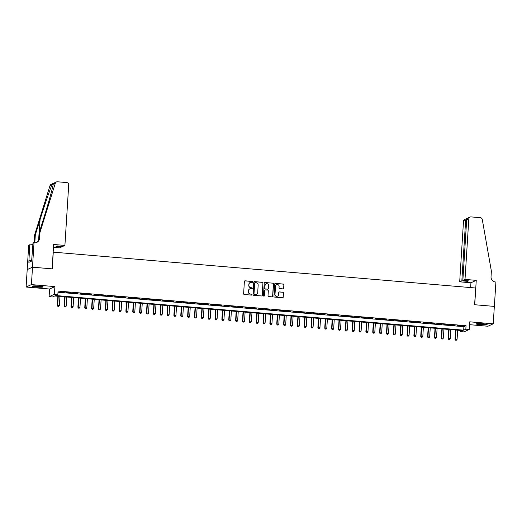 <?xml version="1.0" encoding="UTF-8"?>
<svg xmlns="http://www.w3.org/2000/svg" width="522" height="522" viewBox="0 0 522 522"><rect width="100%" height="100%" fill="white"/><g stroke="black" fill="none" stroke-linecap="round" stroke-linejoin="round"><path stroke-width="0.78" d="M252.7 281.945A0.483 0.47 65.5 0 0 252.257 281.423L245.105 280.816A0.692 0.672 65.5 0 0 244.387 281.443L243.617 293.749A0.692 0.672 65.5 0 0 244.244 294.493L251.395 295.1A0.483 0.47 65.5 0 0 251.898 294.656A0.483 0.47 65.5 0 0 251.46 294.14L250.534 294.062A2.205 2.147 65.5 0 1 248.518 291.694L248.583 290.663A2.205 2.147 65.5 0 1 250.873 288.659L251.8 288.738A0.483 0.47 65.5 0 0 252.296 288.301A0.483 0.47 65.5 0 0 251.858 287.785L250.932 287.707A2.205 2.147 65.5 0 1 248.916 285.332L248.981 284.307A2.205 2.147 65.5 0 1 251.271 282.304L252.198 282.382A0.483 0.47 65.5 0 0 252.7 281.945M252.354 282.369A0.483 0.47 65.5 0 0 252.113 281.488L244.962 280.882A0.692 0.672 65.5 0 0 244.707 280.914M251.552 295.087A0.483 0.47 65.5 0 0 251.31 294.206L250.534 294.062M251.95 288.725A0.483 0.47 65.5 0 0 251.715 287.85L250.932 287.707M482.785 323.757A5.474 0.594 -176.4 0 0 476.201 323.921A5.474 0.594 -176.4 0 0 480.54 324.775A5.474 0.594 -176.4 0 0 487.13 324.612A5.474 0.594 -176.4 0 0 482.785 323.757M38.791 286.056A5.474 0.594 -176.4 0 0 32.207 286.226A5.474 0.594 -176.4 0 0 36.553 287.08A5.474 0.594 -176.4 0 0 43.137 286.911A5.474 0.594 -176.4 0 0 38.791 286.056M283.068 288.888A0.692 0.672 65.5 0 0 283.785 288.261L284.001 284.81A0.692 0.672 65.5 0 0 283.368 284.066L275.427 283.394A0.692 0.672 65.5 0 0 274.709 284.02L273.939 296.326A0.692 0.672 65.5 0 0 274.565 297.064L282.506 297.742A0.692 0.672 65.5 0 0 283.224 297.116L283.485 292.94A0.692 0.672 65.5 0 0 282.859 292.203L279.459 291.915A0.692 0.672 65.5 0 0 278.741 292.542L278.611 294.61A1.84 1.794 65.5 0 1 277.573 296.131A1.84 1.794 65.5 0 1 275.009 294.304L275.518 286.2A1.84 1.794 65.5 0 1 276.556 284.679A1.84 1.794 65.5 0 1 279.12 286.506L279.035 287.857A0.692 0.672 65.5 0 0 279.668 288.594L283.068 288.888M465.839 329.186L469.271 329.48L463.954 331.901L460.521 331.607L462.681 330.628L54.686 295.987L52.533 296.966L49.101 296.679L54.419 294.258L57.851 294.545L55.691 295.53L463.686 330.172L465.839 329.186L466.061 325.708L58.066 291.067L57.851 294.545M34.015 242.808L32.481 267.186L52.122 268.856L53.655 244.479L64.904 245.431L68.715 184.84A2.108 2.049 65.5 0 0 66.79 182.576L57.433 181.78A2.108 2.049 65.5 0 0 55.332 183.196L39.848 232.799L39.496 238.371A4.913 4.789 -114.5 0 1 34.387 242.841L32.971 243.285L31.627 261.078L28.854 262.344L29.734 244.753L28.697 245.229L27.196 269.613L32.514 267.192L52.226 268.863L53.277 252.146L475.672 288.013L474.615 304.724L494.334 306.401L493.238 323.816L469.754 321.82L469.271 329.48M32.514 267.192L31.418 284.601L26.1 287.022L49.583 289.018L49.101 296.679M49.583 289.018L54.901 286.598L31.418 284.601M54.901 286.598L54.419 294.258M263.068 283.028A0.692 0.672 65.5 0 0 262.435 282.291L254.495 281.612A0.692 0.672 65.5 0 0 253.777 282.239L253.007 294.545A0.692 0.672 65.5 0 0 253.633 295.289L261.574 295.961A0.692 0.672 65.5 0 0 262.292 295.335L262.925 283.094A0.692 0.672 65.5 0 0 262.292 282.356L254.351 281.678A0.692 0.672 65.5 0 0 254.097 281.71M264.961 282.506L272.902 283.178A0.692 0.672 65.5 0 1 273.535 283.916L272.758 296.222A0.692 0.672 65.5 0 1 272.04 296.848L268.647 296.561A0.692 0.672 65.5 0 1 268.014 295.824L268.328 290.832A0.692 0.672 65.5 0 0 267.701 290.088L265.444 289.899A0.692 0.672 65.5 0 0 264.726 290.526L264.4 295.72A0.483 0.47 65.5 0 1 264.132 296.118A0.483 0.47 65.5 0 1 263.46 295.641L264.243 283.133A0.692 0.672 65.5 0 1 264.961 282.506L272.902 283.178M469.572 324.677L487.92 326.237L493.238 323.816M27.196 269.613L26.1 287.022M64.226 292.15L59.756 291.968L64.226 292.15M71.083 292.731L66.607 292.548L71.083 292.731M77.941 293.318L73.465 293.129L77.941 293.318M84.799 293.899L80.323 293.71L84.799 293.899M91.657 294.48L87.181 294.297L91.657 294.48M98.514 295.06L94.038 294.878L98.514 295.06M105.366 295.641L100.896 295.459L105.366 295.641M112.223 296.228L107.754 296.039L112.223 296.228M119.081 296.809L114.612 296.62L119.081 296.809M125.939 297.39L121.463 297.207L125.939 297.39M132.797 297.971L128.321 297.788L132.797 297.971M139.655 298.558L135.178 298.369L139.655 298.558M146.512 299.139L142.036 298.949L146.512 299.139M153.37 299.719L148.894 299.537L153.37 299.719M160.221 300.3L155.752 300.117L160.221 300.3M167.079 300.881L162.61 300.698L167.079 300.881M173.937 301.468L169.467 301.279L173.937 301.468M180.795 302.049L176.319 301.86L180.795 302.049M187.652 302.63L183.176 302.447L187.652 302.63M194.51 303.21L190.034 303.028L194.51 303.21M201.368 303.797L196.892 303.608L201.368 303.797M208.226 304.378L203.75 304.189L208.226 304.378M215.077 304.959L210.607 304.776L215.077 304.959M221.935 305.54L217.465 305.357L221.935 305.54M228.793 306.127L224.323 305.938L228.793 306.127M235.65 306.708L231.181 306.518L235.65 306.708M242.508 307.288L238.032 307.106L242.508 307.288M249.366 307.869L244.89 307.686L249.366 307.869M256.224 308.45L251.748 308.267L256.224 308.45M263.081 309.037L258.605 308.848L263.081 309.037M269.939 309.618L265.463 309.429L269.939 309.618M276.79 310.198L272.321 310.016L276.79 310.198M283.648 310.779L279.179 310.597L283.648 310.779M290.506 311.366L286.036 311.177L290.506 311.366M297.364 311.947L292.888 311.758L297.364 311.947M304.222 312.528L299.745 312.345L304.222 312.528M311.079 313.109L306.603 312.926L311.079 313.109M317.937 313.696L313.461 313.507L317.937 313.696M324.795 314.277L320.319 314.087L324.795 314.277M331.646 314.857L327.177 314.668L331.646 314.857M338.504 315.438L334.034 315.255L338.504 315.438M345.362 316.019L340.892 315.836L345.362 316.019M352.219 316.606L347.75 316.417L352.219 316.606M359.077 317.187L354.601 316.998L359.077 317.187M365.935 317.767L361.459 317.585L365.935 317.767M372.793 318.348L368.317 318.166L372.793 318.348M379.651 318.935L375.174 318.746L379.651 318.935M386.508 319.516L382.032 319.327L386.508 319.516M393.36 320.097L388.89 319.914L393.36 320.097M400.217 320.678L395.748 320.495L400.217 320.678M407.075 321.258L402.606 321.076L407.075 321.258M413.933 321.846L409.457 321.656L413.933 321.846M420.791 322.426L416.315 322.237L420.791 322.426M427.648 323.007L423.172 322.824L427.648 323.007M434.506 323.588L430.03 323.405L434.506 323.588M441.364 324.175L436.888 323.986L441.364 324.175M448.215 324.756L443.746 324.567L448.215 324.756M455.073 325.337L450.603 325.154L455.073 325.337M57.994 292.222L463.901 326.687L466.061 325.708M457.461 325.735L461.931 325.917L457.461 325.735M460.593 330.452L460.521 331.607M463.901 326.687L463.686 330.172M250.149 282.519A2.205 2.147 65.5 0 0 248.837 284.373L248.981 284.307M250.788 287.772A2.205 2.147 65.5 0 1 248.772 285.397L248.837 284.373M249.751 288.875A2.205 2.147 65.5 0 0 248.439 290.734L248.583 290.663M250.39 294.127A2.205 2.147 65.5 0 1 248.374 291.759L248.439 290.734M261.829 295.935A0.692 0.672 65.5 0 0 262.148 295.4L262.925 283.094M255.173 282.637A0.483 0.47 65.5 0 0 254.677 283.074L253.992 293.873A0.483 0.47 65.5 0 0 254.436 294.395L255.415 294.473A2.205 2.147 65.5 0 0 257.705 292.47L258.168 285.09A2.205 2.147 65.5 0 0 256.152 282.715L255.173 282.637M254.88 282.715A0.483 0.47 65.5 0 0 254.527 283.139L254.677 283.074M256.393 294.33A2.205 2.147 65.5 0 1 255.265 294.538L254.292 294.46A0.483 0.47 65.5 0 1 253.849 293.938L254.527 283.139M272.295 296.822A0.692 0.672 65.5 0 0 272.615 296.287L273.391 283.981A0.692 0.672 65.5 0 0 272.758 283.244M265.046 289.991A0.692 0.672 65.5 0 0 264.582 290.591L264.4 295.72M264.054 296.144A0.483 0.47 65.5 0 0 264.256 295.785M268.654 285.651A1.84 1.794 65.5 0 0 266.089 283.824A1.84 1.794 65.5 0 0 265.052 285.345L264.876 288.203A0.692 0.672 65.5 0 0 265.502 288.94L267.76 289.136A0.692 0.672 65.5 0 0 268.471 288.509L268.654 285.651M266.018 283.857A1.84 1.794 65.5 0 0 264.908 285.41L265.052 285.345M268.014 289.103A0.692 0.672 65.5 0 1 267.616 289.201L265.359 289.005A0.692 0.672 65.5 0 1 264.732 288.268L264.908 285.41M276.484 284.712A1.84 1.794 65.5 0 0 275.375 286.265L275.518 286.2M277.502 296.163A1.84 1.794 65.5 0 1 274.866 294.369L275.375 286.265M282.761 297.71A0.692 0.672 65.5 0 0 283.081 297.181L283.342 293.005A0.692 0.672 65.5 0 0 282.715 292.268L279.316 291.981A0.692 0.672 65.5 0 0 279.061 292.007M283.322 288.855A0.692 0.672 65.5 0 0 283.642 288.327L283.857 284.875A0.692 0.672 65.5 0 0 283.224 284.131L275.283 283.459A0.692 0.672 65.5 0 0 275.029 283.485M57.896 296.261L57.316 305.494L59.391 305.474L59.958 296.437M58.242 296.287L57.674 305.331L57.883 306.394L58.712 306.388L58.027 306.329M59.391 305.474L58.712 306.388M57.883 306.394L57.316 305.494M42.047 286.487A4.737 0.509 3.6 0 1 39.183 286.591A4.737 0.509 3.6 0 1 33.343 285.939M35.144 285.886A4.385 0.476 -176.4 0 0 39.098 286.2A4.385 0.476 -176.4 0 0 40.266 286.206M32.893 285.984A5.442 0.587 -176.4 0 0 39.398 286.676A5.442 0.587 -176.4 0 0 42.491 286.585M486.034 324.182A4.737 0.509 3.6 0 1 483.17 324.286A4.737 0.509 3.6 0 1 477.336 323.633M479.137 323.581A4.385 0.476 -176.4 0 0 483.085 323.894A4.385 0.476 -176.4 0 0 484.253 323.908M476.886 323.679A5.442 0.587 -176.4 0 0 483.392 324.377A5.442 0.587 -176.4 0 0 486.478 324.286M64.904 245.431L62.757 246.41L57.061 245.927L56.043 246.391L61.733 246.873L61.766 246.325M61.733 246.873L59.586 247.852L53.479 247.337M39.848 232.799L39.059 233.158L43.809 217.948C48.383 203.397 52.833 187.437 53.231 184.155C53.453 183.222 53.087 183.392 52.115 184.664C50.256 188.612 44.566 205.133 40.063 219.658L35.313 234.867L34.967 240.433A4.913 4.789 -114.5 0 1 34.165 242.821M35.313 234.867L34.53 235.22L34.178 240.792A4.913 4.789 -114.5 0 1 33.454 243.063M36.331 242.6A4.913 4.789 -114.5 0 0 38.706 238.73L39.059 233.158M52.115 184.664L50.014 185.617L34.53 235.22M32.481 267.186L27.164 269.606M32.86 245.02L29.734 244.753M50.014 185.617A2.108 2.049 -114.5 0 1 51.11 184.37L56.428 181.95M32.938 243.741A4.913 4.789 -114.5 0 1 31.803 244.661M55.332 183.196L53.231 184.155L53.309 183.698M32.919 244.094A4.913 4.789 -114.5 0 1 31 244.864M31.666 260.478L28.984 260.25M465.011 279.407L468.821 218.809L466.675 219.788L462.857 280.379L465.011 279.407L476.253 280.36L474.72 304.737L494.367 306.401L495.9 282.03L495.522 281.997A4.913 4.789 65.5 0 1 491.032 276.712L491.378 271.14L482.269 219.449A2.108 2.049 65.5 0 0 480.37 217.687L471.007 216.898A2.108 2.049 65.5 0 0 468.821 218.809M470.635 287.583L470.935 282.78L476.253 280.36M470.935 282.78L459.693 281.828L461.839 280.849L467.529 281.332L468.554 280.869L462.857 280.379M461.839 280.849L465.65 220.251L463.503 221.23A2.108 2.049 -114.5 0 1 464.691 219.488L466.616 218.614L465.65 220.251L466.635 220.336M459.693 281.828L463.503 221.23M467.529 281.332L467.568 280.784M467.229 218.509L466.616 218.614M470.009 217.067L468.084 217.942L466.675 219.788M64.754 296.842L64.173 306.075L66.248 306.062L66.816 297.018M65.1 296.868L64.532 305.912L64.741 306.975L65.57 306.969L64.885 306.91M66.248 306.062L65.57 306.969M64.741 306.975L64.173 306.075M71.612 297.423L71.031 306.662L73.106 306.642L73.674 297.599M71.958 297.455L71.39 306.492L71.592 307.556L72.427 307.549L71.736 307.491M73.106 306.642L72.427 307.549M71.592 307.556L71.031 306.662M78.47 298.003L77.889 307.243L79.957 307.223L80.532 298.179M78.815 298.036L78.248 307.08L78.45 308.143L79.279 308.137L78.594 308.078M79.957 307.223L79.279 308.137M78.45 308.143L77.889 307.243M85.327 298.591L84.747 307.823L86.815 307.804L87.389 298.76M85.673 298.617L85.106 307.66L85.308 308.724L86.137 308.717L85.451 308.659M86.815 307.804L86.137 308.717M85.308 308.724L84.747 307.823M92.185 299.171L91.598 308.404L93.673 308.385L94.241 299.347M92.531 299.197L91.963 308.241L92.166 309.305L92.994 309.298L92.309 309.239M93.673 308.385L92.994 309.298M92.166 309.305L91.598 308.404M99.036 299.752L98.456 308.985L100.531 308.972L101.098 299.928M99.389 299.785L98.815 308.822L99.023 309.885L99.852 309.879L99.167 309.82M100.531 308.972L99.852 309.879M99.023 309.885L98.456 308.985M105.894 300.333L105.314 309.572L107.388 309.553L107.956 300.509M106.24 300.365L105.672 309.409L105.881 310.473L106.71 310.459L106.025 310.407M107.388 309.553L106.71 310.459M105.881 310.473L105.314 309.572M112.752 300.92L112.171 310.153L114.246 310.133L114.814 301.09M113.098 300.946L112.53 309.99L112.739 311.053L113.568 311.047L112.882 310.988M114.246 310.133L113.568 311.047M112.739 311.053L112.171 310.153M119.61 301.501L119.029 310.734L121.104 310.714L121.672 301.677M119.956 301.527L119.388 310.57L119.597 311.634L120.425 311.627L119.74 311.569M121.104 310.714L120.425 311.627M119.597 311.634L119.029 310.734M126.468 302.081L125.887 311.314L127.962 311.301L128.529 302.258M126.813 302.114L126.246 311.151L126.448 312.215L127.283 312.208L126.592 312.149M127.962 311.301L127.283 312.208M126.448 312.215L125.887 311.314M133.325 302.662L132.745 311.902L134.82 311.882L135.387 302.838M133.671 302.695L133.103 311.732L133.306 312.795L134.134 312.789L133.449 312.73M134.82 311.882L134.134 312.789M133.306 312.795L132.745 311.902M140.183 303.243L139.602 312.482L141.671 312.463L142.245 303.419M140.529 303.275L139.961 312.319L140.164 313.383L140.992 313.376L140.307 313.317M141.671 312.463L140.992 313.376M140.164 313.383L139.602 312.482M147.041 303.83L146.46 313.063L148.529 313.043L149.096 304.006M147.387 303.856L146.819 312.9L147.021 313.963L147.85 313.957L147.165 313.898M148.529 313.043L147.85 313.957M147.021 313.963L146.46 313.063M153.892 304.411L153.311 313.644L155.386 313.624L155.954 304.587M154.244 304.437L153.67 313.481L153.879 314.544L154.708 314.538L154.023 314.479M155.386 313.624L154.708 314.538M153.879 314.544L153.311 313.644M160.75 304.992L160.169 314.224L162.244 314.211L162.812 305.168M161.102 305.024L160.528 314.061L160.737 315.125L161.566 315.118L160.88 315.06M162.244 314.211L161.566 315.118M160.737 315.125L160.169 314.224M167.608 305.572L167.027 314.812L169.102 314.792L169.67 305.748M167.953 305.605L167.386 314.649L167.595 315.712L168.423 315.706L167.738 315.647M169.102 314.792L168.423 315.706M167.595 315.712L167.027 314.812M174.465 306.16L173.885 315.392L175.96 315.373L176.527 306.329M174.811 306.186L174.244 315.229L174.452 316.293L175.281 316.286L174.596 316.228M175.96 315.373L175.281 316.286M174.452 316.293L173.885 315.392M181.323 306.74L180.742 315.973L182.817 315.954L183.385 306.916M181.669 306.766L181.101 315.81L181.31 316.874L182.139 316.867L181.454 316.808M182.817 315.954L182.139 316.867M181.31 316.874L180.742 315.973M188.181 307.321L187.6 316.554L189.675 316.541L190.243 307.497M188.527 307.354L187.959 316.391L188.161 317.454L188.997 317.448L188.305 317.389M189.675 316.541L188.997 317.448M188.161 317.454L187.6 316.554M195.039 307.902L194.458 317.141L196.526 317.122L197.101 308.078M195.385 307.934L194.817 316.978L195.019 318.042L195.848 318.028L195.163 317.976M196.526 317.122L195.848 318.028M195.019 318.042L194.458 317.141M201.897 308.489L201.316 317.722L203.384 317.702L203.958 308.659M202.242 308.515L201.675 317.559L201.877 318.622L202.706 318.616L202.021 318.557M203.384 317.702L202.706 318.616M201.877 318.622L201.316 317.722M208.748 309.07L208.167 318.303L210.242 318.283L210.81 309.246M209.1 309.096L208.532 318.139L208.735 319.203L209.563 319.196L208.878 319.138M210.242 318.283L209.563 319.196M208.735 319.203L208.167 318.303M215.606 309.65L215.025 318.883L217.1 318.87L217.667 309.827M215.958 309.683L215.384 318.72L215.593 319.784L216.421 319.777L215.736 319.718M217.1 318.87L216.421 319.777M215.593 319.784L215.025 318.883M222.463 310.231L221.883 319.471L223.958 319.451L224.525 310.407M222.809 310.264L222.242 319.301L222.45 320.364L223.279 320.358L222.594 320.299M223.958 319.451L223.279 320.358M222.45 320.364L221.883 319.471M229.321 310.812L228.74 320.051L230.815 320.032L231.383 310.988M229.667 310.844L229.099 319.888L229.308 320.952L230.137 320.945L229.452 320.886M230.815 320.032L230.137 320.945M229.308 320.952L228.74 320.051M236.179 311.399L235.598 320.632L237.673 320.612L238.241 311.575M236.525 311.425L235.957 320.469L236.166 321.532L236.995 321.526L236.309 321.467M237.673 320.612L236.995 321.526M236.166 321.532L235.598 320.632M243.037 311.98L242.456 321.213L244.531 321.193L245.099 312.156M243.382 312.006L242.815 321.05L243.017 322.113L243.852 322.107L243.161 322.048M244.531 321.193L243.852 322.107M243.017 322.113L242.456 321.213M249.894 312.561L249.314 321.793L251.389 321.78L251.956 312.737M250.24 312.593L249.673 321.63L249.875 322.694L250.704 322.687L250.018 322.629M251.389 321.78L250.704 322.687M249.875 322.694L249.314 321.793M256.752 313.141L256.171 322.381L258.24 322.361L258.814 313.317M257.098 313.174L256.53 322.218L256.733 323.281L257.561 323.268L256.876 323.216M258.24 322.361L257.561 323.268M256.733 323.281L256.171 322.381M263.61 313.729L263.023 322.961L265.098 322.942L265.665 313.898M263.956 313.755L263.388 322.798L263.59 323.862L264.419 323.855L263.734 323.797M265.098 322.942L264.419 323.855M263.59 323.862L263.023 322.961M270.461 314.309L269.881 323.542L271.955 323.523L272.523 314.485M270.814 314.335L270.239 323.379L270.448 324.443L271.277 324.436L270.592 324.377M271.955 323.523L271.277 324.436M270.448 324.443L269.881 323.542M277.319 314.89L276.738 324.123L278.813 324.11L279.381 315.066M277.671 314.923L277.097 323.96L277.306 325.023L278.135 325.017L277.45 324.958M278.813 324.11L278.135 325.017M277.306 325.023L276.738 324.123M284.177 315.471L283.596 324.71L285.671 324.691L286.239 315.647M284.523 315.503L283.955 324.547L284.164 325.611L284.992 325.597L284.307 325.539M285.671 324.691L284.992 325.597M284.164 325.611L283.596 324.71M291.035 316.051L290.454 325.291L292.529 325.271L293.096 316.228M291.38 316.084L290.813 325.128L291.022 326.191L291.85 326.185L291.165 326.126M292.529 325.271L291.85 326.185M291.022 326.191L290.454 325.291M297.892 316.639L297.312 325.872L299.387 325.852L299.954 316.815M298.238 316.665L297.671 325.708L297.879 326.772L298.708 326.765L298.023 326.707M299.387 325.852L298.708 326.765M297.879 326.772L297.312 325.872M304.75 317.219L304.169 326.452L306.244 326.433L306.812 317.396M305.096 317.245L304.528 326.289L304.731 327.353L305.566 327.346L304.874 327.287M306.244 326.433L305.566 327.346M304.731 327.353L304.169 326.452M311.608 317.8L311.027 327.033L313.096 327.02L313.67 317.976M311.954 317.833L311.386 326.87L311.588 327.933L312.417 327.927L311.732 327.868M313.096 327.02L312.417 327.927M311.588 327.933L311.027 327.033M318.466 318.381L317.885 327.62L319.953 327.601L320.528 318.557M318.812 318.413L318.244 327.457L318.446 328.521L319.275 328.514L318.59 328.455M319.953 327.601L319.275 328.514M318.446 328.521L317.885 327.62M325.317 318.968L324.736 328.201L326.811 328.181L327.379 319.138M325.669 318.994L325.095 328.038L325.304 329.101L326.133 329.095L325.447 329.036M326.811 328.181L326.133 329.095M325.304 329.101L324.736 328.201M332.175 319.549L331.594 328.782L333.669 328.762L334.237 319.725M332.527 319.575L331.953 328.619L332.162 329.682L332.99 329.676L332.305 329.617M333.669 328.762L332.99 329.676M332.162 329.682L331.594 328.782M339.032 320.13L338.452 329.362L340.527 329.349L341.094 320.306M339.378 320.162L338.811 329.199L339.019 330.263L339.848 330.256L339.163 330.198M340.527 329.349L339.848 330.256M339.019 330.263L338.452 329.362M345.89 320.71L345.31 329.95L347.384 329.93L347.952 320.886M346.236 320.743L345.668 329.787L345.877 330.85L346.706 330.837L346.021 330.785M347.384 329.93L346.706 330.837M345.877 330.85L345.31 329.95M352.748 321.298L352.167 330.53L354.242 330.511L354.81 321.467M353.094 321.324L352.526 330.367L352.735 331.431L353.564 331.424L352.879 331.366M354.242 330.511L353.564 331.424M352.735 331.431L352.167 330.53M359.606 321.878L359.025 331.111L361.1 331.092L361.668 322.054M359.952 321.904L359.384 330.948L359.586 332.012L360.421 332.005L359.73 331.946M361.1 331.092L360.421 332.005M359.586 332.012L359.025 331.111M366.464 322.459L365.883 331.692L367.958 331.679L368.525 322.635M366.809 322.492L366.242 331.529L366.444 332.592L367.273 332.586L366.588 332.527M367.958 331.679L367.273 332.586M366.444 332.592L365.883 331.692M373.321 323.04L372.741 332.279L374.809 332.26L375.383 323.216M373.667 323.072L373.099 332.109L373.302 333.173L374.13 333.166L373.445 333.108M374.809 332.26L374.13 333.166M373.302 333.173L372.741 332.279M380.179 323.62L379.592 332.86L381.667 332.84L382.234 323.797M380.525 323.653L379.957 332.697L380.16 333.76L380.988 333.754L380.303 333.695M381.667 332.84L380.988 333.754M380.16 333.76L379.592 332.86M387.03 324.208L386.45 333.441L388.525 333.421L389.092 324.384M387.383 324.234L386.809 333.277L387.017 334.341L387.846 334.334L387.161 334.276M388.525 333.421L387.846 334.334M387.017 334.341L386.45 333.441M393.888 324.788L393.307 334.021L395.382 334.002L395.95 324.965M394.234 324.815L393.666 333.858L393.875 334.922L394.704 334.915L394.019 334.856M395.382 334.002L394.704 334.915M393.875 334.922L393.307 334.021M400.746 325.369L400.165 334.602L402.24 334.589L402.808 325.545M401.092 325.402L400.524 334.439L400.733 335.502L401.562 335.496L400.876 335.437M402.24 334.589L401.562 335.496M400.733 335.502L400.165 334.602M407.604 325.95L407.023 335.189L409.098 335.17L409.666 326.126M407.95 325.982L407.382 335.026L407.591 336.09L408.419 336.077L407.734 336.024M409.098 335.17L408.419 336.077M407.591 336.09L407.023 335.189M414.461 326.537L413.881 335.77L415.956 335.75L416.523 326.707M414.807 326.563L414.24 335.607L414.442 336.67L415.277 336.664L414.592 336.605M415.956 335.75L415.277 336.664M414.442 336.67L413.881 335.77M421.319 327.118L420.739 336.351L422.813 336.331L423.381 327.294M421.665 327.144L421.097 336.188L421.3 337.251L422.128 337.245L421.443 337.186M422.813 336.331L422.128 337.245M421.3 337.251L420.739 336.351M428.177 327.699L427.596 336.931L429.665 336.918L430.239 327.875M428.523 327.731L427.955 336.768L428.157 337.832L428.986 337.825L428.301 337.767M429.665 336.918L428.986 337.825M428.157 337.832L427.596 336.931M435.035 328.279L434.454 337.519L436.522 337.499L437.097 328.455M435.381 328.312L434.813 337.356L435.015 338.419L435.844 338.406L435.159 338.347M436.522 337.499L435.844 338.406M435.015 338.419L434.454 337.519M441.886 328.867L441.305 338.099L443.38 338.08L443.948 329.036M442.238 328.893L441.664 337.936L441.873 339L442.702 338.993L442.017 338.935M443.38 338.08L442.702 338.993M441.873 339L441.305 338.099M448.744 329.447L448.163 338.68L450.238 338.661L450.806 329.623M449.096 329.473L448.522 338.517L448.731 339.581L449.559 339.574L448.874 339.515M450.238 338.661L449.559 339.574M448.731 339.581L448.163 338.68M455.602 330.028L455.021 339.261L457.096 339.248L457.663 330.204M455.947 330.054L455.38 339.098L455.589 340.161L456.417 340.155L455.732 340.096M457.096 339.248L456.417 340.155M455.589 340.161L455.021 339.261M34.967 240.433L34.178 240.792M38.706 238.73L39.496 238.371M40.063 219.658L39.254 232.538"/></g></svg>
